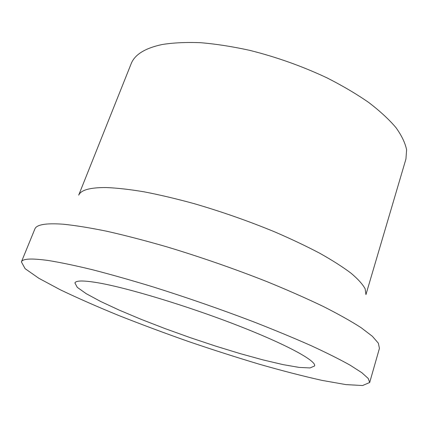 <?xml version="1.0" encoding="UTF-8"?>
<svg xmlns="http://www.w3.org/2000/svg" width="428" height="428" viewBox="0 0 428 428"><rect width="100%" height="100%" fill="white"/><g stroke="black" fill="none" stroke-linecap="round" stroke-linejoin="round"><path stroke-width="0.64" d="M97.621 282.726C83.374 280.356 75.804 280.436 74.916 282.962L77.27 287.343L86.189 293.667L100.553 301.424L119.225 310.118L141.074 319.309L165.064 328.597L190.198 337.633L215.541 346.075L240.135 353.608L262.99 359.9L283.036 364.613L299.124 367.406L310.043 367.946L314.601 365.961C316.715 361.039 287.156 344.679 236.962 325.205C186.876 305.742 126.693 287.611 97.621 282.726M365.94 294.598L405.942 159.002L406.6 149.773C405.198 142.941 401.646 135.553 395.948 127.598C388.977 119.401 379.898 111.023 368.701 102.458C356.38 93.919 342.443 85.702 326.89 77.81C302.248 66.228 276.558 57.079 249.824 50.37C232.522 46.572 216.172 44.02 200.78 42.709C186.201 42.126 173.335 42.725 162.185 44.512C145.012 48.182 134.654 54.623 131.118 63.836L78.704 195.131M365.945 294.523L365.132 288.777C362.671 284.262 357.99 279.083 351.094 273.241C342.903 267.061 332.583 260.47 320.133 253.451C306.566 246.293 291.436 239.108 274.755 231.896C248.454 221.057 221.511 211.619 193.932 203.589C176.176 198.736 159.569 194.815 144.118 191.824C129.598 189.406 116.972 187.978 106.24 187.544C90.196 187.459 81.031 189.968 78.747 195.072M369.674 382.514L379.433 348.371L378.357 343.192L372.371 336.29L361.168 327.725C351.12 321.241 338.409 314.115 323.038 306.341C306.25 298.295 287.52 290.045 266.847 281.592C234.218 268.736 201.037 257.201 167.305 246.983C145.707 240.745 125.714 235.534 107.332 231.361C90.201 227.84 75.542 225.465 63.355 224.224C45.93 222.977 36.423 224.588 34.845 229.044L21.4 261.909L25.097 268.656L38.809 278.264L60.348 289.804C77.821 298.161 97.429 306.785 119.171 315.671C141.652 324.542 164.866 333.193 188.818 341.624C212.85 349.81 236.443 357.369 259.598 364.298C282.18 370.76 302.922 376.105 321.824 380.348L345.883 384.601L362.602 385.526L369.674 382.514L368.24 378.475L361.842 372.702L350.168 365.207C339.784 359.397 326.714 352.859 310.963 345.594C293.795 338.002 274.69 330.079 253.649 321.84C220.463 309.198 186.854 297.524 152.812 286.819C131.043 280.196 110.954 274.509 92.539 269.747C75.424 265.606 60.846 262.546 48.803 260.577C31.635 258.164 22.497 258.608 21.4 261.909"/></g></svg>
